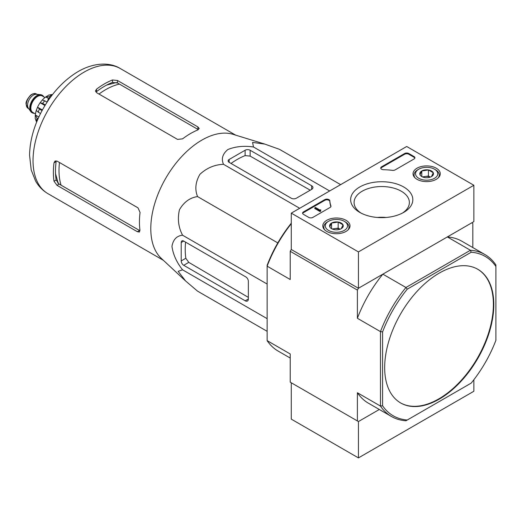 <?xml version="1.0" encoding="UTF-8"?>
<svg xmlns="http://www.w3.org/2000/svg" width="522" height="522" viewBox="0 0 522 522"><rect width="100%" height="100%" fill="white"/><g stroke="black" fill="none" stroke-linecap="round" stroke-linejoin="round"><path stroke-width="0.78" d="M185.33 280.732L161.324 258.403A72.271 41.727 -60 0 1 152.528 212.317A72.271 41.727 -60 0 1 232.969 134.311L264.439 143.974M340.638 184.644L279.446 149.318L264.745 144.072L252.57 142.415L253.49 146.995C244.152 145.599 235.618 146.441 227.886 149.514C222.555 153.951 221.1 158.884 223.52 164.306C214.601 164.652 206.732 167.986 199.913 174.315C195.463 182.021 194.673 189.447 197.564 196.592C189.917 197.675 183.881 202.073 179.444 209.779C177.376 218.855 178.42 227.338 182.576 235.22C176.697 235.82 173.154 239.546 171.953 246.384C173.134 254.586 176.671 262.396 182.576 269.828L178.146 271.329L185.669 281.045L197.564 291.152L267.14 331.32M248.361 281.293A3.563 2.055 -120 0 0 245.842 276.934L183.718 241.066A3.563 2.055 -120 0 0 181.937 240.89A3.563 2.055 -120 0 0 181.199 242.521L181.199 260.941A3.563 2.055 -120 0 0 183.718 265.3L245.209 300.803A4.45 2.571 -120 0 0 247.435 301.024A4.45 2.571 -120 0 0 248.361 298.989L248.361 281.293M248.361 297.396L188.788 262.377L185.832 258.266A73.413 42.386 120 0 1 185.219 249.412A73.413 42.386 120 0 1 185.578 242.143M291.276 198.236A3.563 2.055 0 0 0 296.313 198.236L311.634 189.388A4.45 2.571 0 0 0 312.939 187.574A4.45 2.571 0 0 0 311.634 185.754L250.142 150.251A3.563 2.055 0 0 0 245.105 150.251L229.158 159.464A3.563 2.055 0 0 0 228.114 160.913A3.563 2.055 0 0 0 229.158 162.368L291.276 198.236M231.018 163.445A73.413 42.386 120 0 1 245.105 155.602L250.142 156.104L310.257 190.184M54.014 162.799L55.071 160.985L56.996 161.076L138.01 207.847L140.066 212.474A72.271 41.727 -60 0 0 139.968 230.222L139.42 232.042L137.377 231.716L139.524 230.476L59.143 184.07L56.141 179.986A69.302 40.011 120 0 1 56.141 161.572L54.014 162.799A72.271 41.727 120 0 0 54.014 181.212L56.996 185.31L59.143 184.07M197.884 126.911L197.884 129.391L117.509 82.985L112.471 82.424A69.302 40.011 120 0 0 96.518 91.637L96.518 89.184L95.474 90.998L96.518 92.622L177.526 139.394L182.563 138.859A72.271 41.727 -60 0 1 197.884 129.906L199.189 128.516L197.884 126.911L117.509 80.505L112.471 79.97A72.271 41.727 120 0 0 96.518 89.184M137.377 231.716L56.996 185.31M50.53 97.196L48.611 98.306L49.401 98.762M48.611 98.306L47.15 102.064M253.49 146.995L329.663 190.974M182.576 269.828L267.14 318.655M182.576 235.22L267.14 284.046M197.564 196.592L277.802 242.919M223.52 164.306L299.693 208.278M400.439 402.834A77.171 44.553 120 0 0 438.813 398.886A77.171 44.553 120 0 0 489.173 331.078A77.171 44.553 120 0 0 477.61 269.176M439.237 399.134A77.171 44.553 120 0 0 489.649 331.131A77.171 44.553 120 0 0 477.819 269.293A77.171 44.553 120 0 0 418.35 289.971A77.171 44.553 120 0 0 384.668 367.625A77.171 44.553 120 0 0 400.655 402.951A77.171 44.553 120 0 0 439.237 399.134M391.441 416.484L368.356 403.154A93.49 53.975 120 0 1 357.387 392.74L380.473 406.07A93.49 53.975 -60 0 0 391.441 416.484A93.49 53.975 -60 0 0 405.946 420.778L407.271 420.008A92.009 53.12 -60 0 1 382.574 405.751L380.473 406.07L380.473 331.614A93.49 53.975 -60 0 1 405.946 287.491L407.271 289.149L471.203 252.237A92.009 53.12 -60 0 1 495.9 266.494L495.9 264.967A93.49 53.975 -60 0 0 484.931 254.553L461.846 241.223A93.49 53.975 120 0 0 447.341 236.936L470.426 250.26A93.49 53.975 -60 0 1 484.931 254.553M471.203 252.237L470.426 250.26L405.946 287.491L382.861 274.161L358.438 288.261L357.387 290.082L357.387 318.283L380.473 331.614L382.574 331.927A92.009 53.12 -60 0 1 407.271 289.149M495.9 266.494L495.9 340.318A92.009 53.12 -60 0 1 471.203 383.102L407.271 420.008M382.574 405.751L382.574 331.927M290.225 358.053L278.109 351.052A93.49 53.975 120 0 1 267.14 340.638L290.225 353.968L290.225 382.169L358.438 421.548L379.324 409.489L358.438 421.548L358.438 457.898L473.865 391.259L473.865 379.729M291.276 223.716A93.49 53.975 120 0 0 267.14 266.181L290.225 279.511L290.225 251.304L291.276 249.49L291.276 213.139L406.703 146.499L473.865 185.271L358.438 251.911L291.276 213.139M473.865 185.271L473.865 221.622L358.438 288.261L291.276 249.49L358.438 288.261L358.438 251.911M357.387 290.082L290.225 251.304M382.861 274.161A93.49 53.975 120 0 0 357.387 318.283M357.387 392.74L357.387 420.941M472.815 247.558L472.815 223.436L471.764 222.829L447.341 236.936M291.276 223.201A92.009 53.12 120 0 0 267.14 265.287L267.14 340.638M358.438 421.548L291.276 382.776L291.276 419.127L358.438 457.898M436.268 168.201A13.618 7.863 180 0 1 440.255 173.859A13.618 7.863 180 0 1 426.644 181.617A13.618 7.863 180 0 1 413.026 173.859A13.618 7.863 180 0 1 421.358 166.518A13.618 7.863 180 0 1 436.268 168.201M346.027 220.304A13.618 7.863 180 0 1 350.014 225.961A13.618 7.863 180 0 1 336.396 233.719A13.618 7.863 180 0 1 322.785 225.961A13.618 7.863 180 0 1 331.111 218.62A13.618 7.863 180 0 1 346.027 220.304M403.721 186.993A31.098 17.957 180 0 1 403.721 212.382A31.098 17.957 180 0 1 359.743 212.382A31.098 17.957 180 0 1 359.743 186.993A31.098 17.957 180 0 1 403.721 186.993M312.893 217.38A2.969 1.716 180 0 1 308.698 217.38L303.452 214.353A2.969 1.716 180 0 1 302.577 213.139A2.969 1.716 180 0 1 303.452 211.925L324.762 199.626A2.969 1.716 180 0 1 327.947 199.241A2.969 1.716 180 0 1 329.826 200.774A51.939 29.989 180 0 0 330.909 205.877A2.969 1.716 180 0 1 330.974 206.229A2.969 1.716 180 0 1 330.106 207.443L312.893 217.38M395.161 169.885A2.969 1.716 180 0 1 392.453 170.348A51.939 29.989 180 0 0 383.611 169.722A2.969 1.716 180 0 1 380.747 168.006A2.969 1.716 180 0 1 381.615 166.799L404.609 153.527A2.969 1.716 180 0 1 408.804 153.527L414.05 156.554A2.969 1.716 180 0 1 414.918 157.768A2.969 1.716 180 0 1 414.05 158.975L395.161 169.885M361.035 213.087A27.646 15.96 180 0 1 354.086 202.503A27.646 15.96 180 0 1 371.149 187.757A27.646 15.96 180 0 1 401.281 191.215A27.646 15.96 180 0 1 409.378 202.503A27.646 15.96 180 0 1 402.429 213.087M377.341 217.465A27.646 15.96 180 0 1 386.117 217.465M302.649 213.505A2.969 1.716 180 0 1 303.452 212.656L324.762 200.35A2.969 1.716 180 0 1 327.947 199.965A2.969 1.716 180 0 1 329.826 201.499L329.826 200.774M330.909 205.877L330.909 206.588A51.939 29.989 180 0 1 329.826 201.499M320.658 210.47L320.032 210.836L314.786 207.808L315.412 207.443L319.842 210.001L320.762 209.805L320.319 210.17L320.658 211.201L320.032 211.56L320.032 210.836M320.762 209.805L320.658 210.594M320.032 211.56L314.786 208.532L314.786 207.808M380.819 168.371A2.969 1.716 180 0 1 381.615 167.523L404.609 154.251A2.969 1.716 180 0 1 408.804 154.251L414.05 157.279A2.969 1.716 180 0 1 414.853 158.127M329.78 226.887A6.851 3.954 180 0 1 331.555 223.064A6.851 3.954 180 0 1 338.171 222.039A6.851 3.954 180 0 1 343.019 224.838L341.244 228.662A6.851 3.954 180 0 1 334.628 229.68A6.851 3.954 180 0 1 331.555 228.656A6.851 3.954 180 0 1 329.78 226.887L331.555 223.064L338.171 222.039L343.019 224.838A6.851 3.954 180 0 1 341.244 228.662M327.477 221.922L328.527 221.315A11.132 6.427 180 0 1 344.272 221.315A11.132 6.427 180 0 1 344.272 230.404A11.132 6.427 180 0 1 328.527 230.404A11.132 6.427 180 0 1 328.527 221.315L327.477 221.922A12.613 7.282 180 0 0 323.784 227.07L323.784 228.819M344.272 221.315L345.316 221.922A12.613 7.282 180 0 1 349.016 227.07A12.613 7.282 180 0 1 347.887 230.078M324.912 230.078A12.613 7.282 180 0 1 323.784 227.07M332.755 229.21A5.938 3.426 180 0 1 334.863 228.61L332.253 229.014M340.083 229.197L338.171 228.094L334.863 228.61A5.938 3.426 180 0 1 340.044 229.21M338.171 228.094L338.171 222.039M331.555 228.597L331.555 223.064M420.021 174.785A6.851 3.954 180 0 1 421.796 170.962A6.851 3.954 180 0 1 428.418 169.937A6.851 3.954 180 0 1 433.267 172.736L431.492 176.56A6.851 3.954 180 0 1 424.869 177.584A6.851 3.954 180 0 1 421.796 176.56A6.851 3.954 180 0 1 420.021 174.785L421.796 170.962L428.418 169.937L433.267 172.736A6.851 3.954 180 0 1 431.492 176.56M417.724 169.82L418.774 169.213A11.132 6.427 180 0 1 434.513 169.213A11.132 6.427 180 0 1 434.513 178.302A11.132 6.427 180 0 1 418.774 178.302A11.132 6.427 180 0 1 418.774 169.213L417.724 169.82A12.613 7.282 180 0 0 414.031 174.968L414.031 176.717M434.513 169.213L435.563 169.82A12.613 7.282 180 0 1 439.256 174.968A12.613 7.282 180 0 1 438.134 177.976M415.153 177.976A12.613 7.282 180 0 1 414.031 174.968M423.003 177.108A5.938 3.426 180 0 1 425.104 176.508L422.5 176.912M430.324 177.095L428.418 175.992L425.104 176.508A5.938 3.426 180 0 1 430.285 177.108M428.418 175.992L428.418 169.937M421.796 176.495L421.796 170.962M42.165 95.239A10.094 5.827 120 0 0 41.962 95.108A10.094 5.827 120 0 0 40.494 94.652L36.403 94.28A8.313 4.796 120 0 0 30.524 97.666A8.313 4.796 120 0 0 27.581 105.242A8.313 4.796 120 0 0 28.371 108.184L30.739 111.545A10.094 5.827 120 0 0 31.868 112.589A10.094 5.827 120 0 0 32.083 112.7M40.494 94.652A10.094 5.827 120 0 0 33.349 98.769A10.094 5.827 120 0 0 29.78 107.969A10.094 5.827 120 0 0 30.739 111.545M43.789 96.851A10.094 5.827 120 0 0 42.38 95.35A10.094 5.827 120 0 0 34.602 98.051A10.094 5.827 120 0 0 30.198 108.211A10.094 5.827 120 0 0 32.292 112.83A10.094 5.827 120 0 0 34.289 113.3M35.757 119.982A16.619 9.598 120 0 0 36.305 121.391L36.808 121.685M35.261 118.781L36.977 121.019A19.294 11.138 -60 0 1 36.977 118.109L35.365 114.99L38.85 117M35.255 115.525L35.365 114.99A16.619 9.598 120 0 1 36.253 110.573M40.475 113.626L36.266 110.494L37.538 107.212L42.399 109.966M42.067 110.579L39.424 109.052L37.564 107.173A16.619 9.598 120 0 1 40.116 102.743L42.347 99.963L47.163 102.038M44.957 105.535L40.116 102.743L42.674 103.415A19.294 11.138 -60 0 1 44.859 100.707M49.016 94.939L45.792 96.935A16.619 9.598 120 0 0 42.413 99.911M48.526 98.514L45.792 96.935L49.296 96.766A19.294 11.138 -60 0 1 51.815 95.311L49.022 94.945M52.311 94.834L51.802 94.541A16.619 9.598 120 0 0 50.314 94.776M38.06 118.742L36.977 118.109M45.323 104.942L42.674 103.415M50.288 97.34L49.296 96.766M245.209 300.803L248.361 298.989M183.718 265.3L188.788 262.377M181.199 260.941L185.832 258.266M181.199 242.521L183.718 241.066M311.634 189.388L311.634 185.754M250.142 156.104L250.142 150.251M245.105 155.602L245.105 150.251M229.158 162.368L229.158 159.464M163.373 260.308L48.004 193.701A72.271 41.727 -60 0 1 47.998 110.246A72.271 41.727 -60 0 1 120.269 68.519L235.644 135.133M57.981 182.824A60.402 34.87 -60 0 1 57.642 182.811M54.014 181.212L56.141 179.986M117.509 82.985L117.509 80.505M112.471 82.424L112.471 79.97M61.074 185.186A66.007 38.106 -60 0 1 58.999 170.492A66.007 38.106 -60 0 1 59.482 162.505M98.997 94.058A66.007 38.106 -60 0 1 119.434 84.101M303.452 212.656L303.452 211.925M324.762 200.35L324.762 199.626M320.449 210.353L320.449 209.988M414.05 157.279L414.05 156.554M408.804 154.251L408.804 153.527M404.609 154.251L404.609 153.527M381.615 167.523L381.615 166.799M26.315 104.511A8.313 4.796 120 0 0 28.038 108.315L26.1 104.211C25.617 102.201 27.131 99.173 30.641 95.115L32.547 93.934L36.351 93.921A8.313 4.796 120 0 0 29.943 96.152A8.313 4.796 120 0 0 26.315 104.511M43.28 96.557A9.794 5.657 120 0 0 35.496 97.444A9.794 5.657 120 0 0 30.413 108.087A9.794 5.657 120 0 0 33.78 113.006M44.983 97.536L42.295 95.983A9.5 5.481 120 0 0 34.974 98.527A9.5 5.481 120 0 0 30.831 108.087A9.5 5.481 120 0 0 32.795 112.439L35.483 113.985M38.165 112.295A19.294 11.138 -60 0 1 39.424 109.052M48.004 193.701C42.778 190.628 38.641 186.4 35.574 181.017L31.209 169.963L29.558 155.112C29.924 139.465 34.556 123.779 43.47 108.061C52.755 92.055 64.245 79.918 77.941 71.664C94.254 62.111 110.41 62.288 120.269 68.519M58.19 183.359L55.534 173.611M106.645 85.093L116.413 82.515M349.016 227.07L349.016 228.819M439.256 174.968L439.256 176.717M28.038 108.315L28.756 108.733M36.351 93.921L37.069 94.338M31.868 112.589L32.292 112.83M41.962 95.108L42.38 95.35M35.248 118.781L35.248 115.525"/></g></svg>
